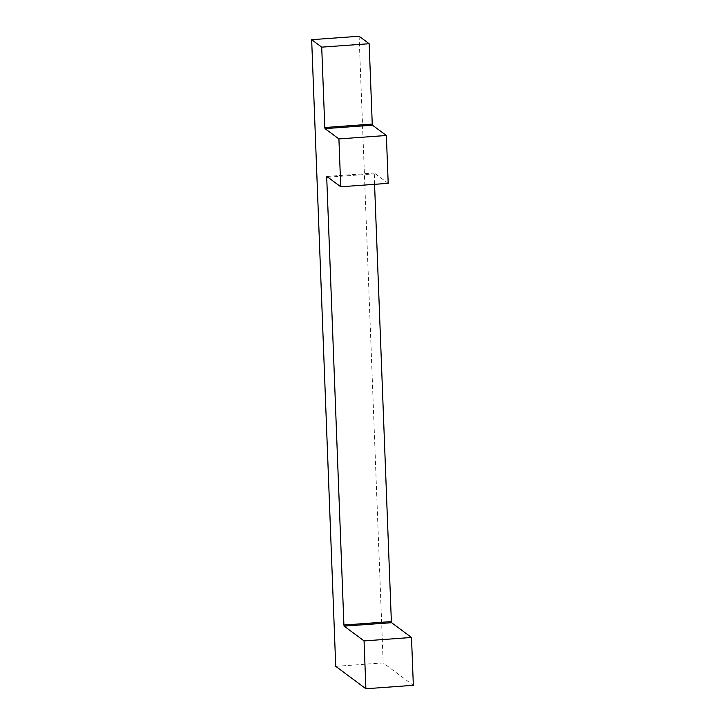 <?xml version="1.0" encoding="UTF-8"?>
<svg xmlns="http://www.w3.org/2000/svg" width="725" height="725" viewBox="0 0 725 725"><rect width="100%" height="100%" fill="white"/><g stroke="black" fill="none" stroke-linecap="round" stroke-linejoin="round"><path stroke-width="0.54" stroke-dasharray="3.62 2.72" d="M335.729 666.347L383.181 662.913L413.341 685.315M359.111 36.25L383.181 662.913M374.562 184.322L374.29 173.012L388.201 183.334M326.875 176.465L374.327 173.03M327.854 177.19L374.163 173.837M326.839 176.447L374.29 173.012"/><path stroke-width="1.09" d="M311.659 39.685L321.71 47.152L369.161 43.718L359.111 36.25L311.659 39.685L335.729 666.347L365.889 688.75L413.341 685.315L411.501 637.474L391.6 622.693L391.364 621.588L374.562 184.322M365.889 688.75L364.059 640.909L411.501 637.474M364.059 640.909L344.148 626.128L343.913 625.022L326.712 177.272L326.875 176.465L340.75 186.769L338.91 138.928L386.362 135.493L372.487 125.189L372.251 124.084L369.161 43.718M340.75 186.769L388.201 183.334L386.362 135.493M338.91 138.928L325.036 128.624L324.8 127.518L321.71 47.152M344.148 626.128L391.6 622.693M343.913 625.022L391.364 621.588M326.712 177.272L327.854 177.19M325.036 128.624L372.487 125.189M324.8 127.518L372.251 124.084"/></g></svg>
